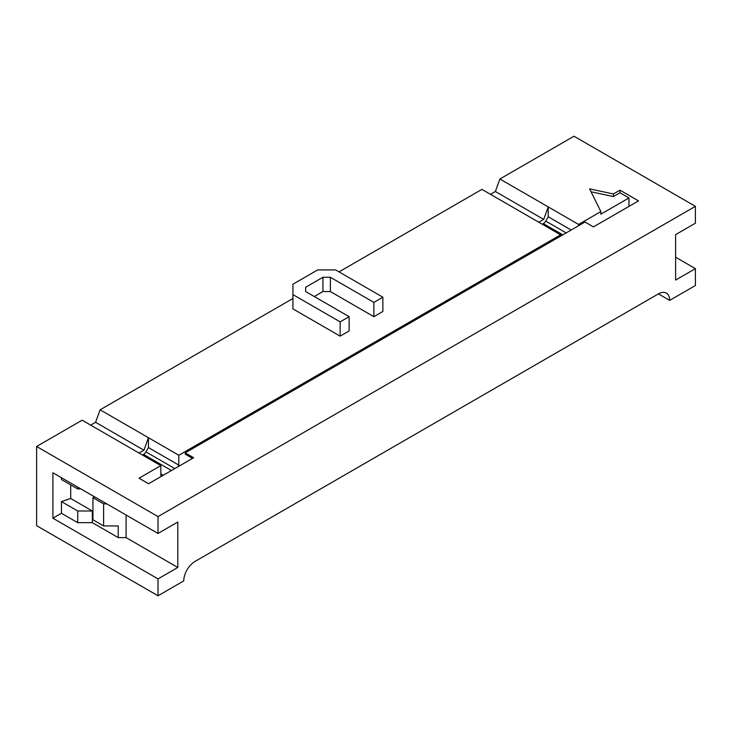 <?xml version="1.0" encoding="UTF-8"?>
<svg xmlns="http://www.w3.org/2000/svg" width="732" height="732" viewBox="0 0 732 732"><rect width="100%" height="100%" fill="white"/><g stroke="black" fill="none" stroke-linecap="round" stroke-linejoin="round"><path stroke-width="1.1" d="M675.618 257.216L695.4 268.644L675.618 280.063L675.618 234.624L695.4 223.205L695.4 206.333L158.02 516.582L158.02 533.463L52.905 472.771L52.905 518.21L61.442 513.278L61.442 501.594L77.72 510.991L77.72 522.666L61.442 513.278M52.905 518.21L158.02 578.893L158.02 595.775L183.759 580.906A15.903 9.177 -60 0 1 195.005 561.435L658.416 293.889A15.903 9.177 -60 0 1 666.358 293.102A15.903 9.177 -60 0 1 669.652 300.376L695.4 285.517L695.4 268.644M490.449 194.319L495.354 191.491L499.892 179.001L573.98 136.225L695.4 206.333M158.02 533.463L177.803 522.035L177.803 567.474L126.087 537.617L118.218 537.617L118.218 525.933L103.605 525.933L92.927 519.766L92.927 497.696L103.605 503.863L106.753 503.863M77.72 487.1L77.72 488.921L61.442 479.524L61.442 477.703M80.868 488.921L77.72 488.921M70.711 484.868L70.711 498.501L61.442 501.594M77.72 510.991L92.333 510.991L70.711 498.501M92.333 510.991L92.333 522.666L77.72 522.666M118.218 537.617L92.333 522.666M177.803 567.474L158.02 578.893M158.02 595.775L36.6 525.668L36.6 446.483L158.02 516.582M94.922 497.028L92.927 497.696M103.605 525.933L103.605 503.863M126.087 515.026L126.087 537.617M669.652 300.376L658.416 293.889M619.967 192.763L628.962 197.951L600.853 214.183L600.853 211.585L589.608 188.865L613.361 193.98L619.967 190.164L619.967 192.763L613.361 196.579L591.044 191.775M613.361 193.98L613.361 196.579M192.534 458.36L185.223 454.142L185.223 452.843L584.996 222.034L593.432 226.902L638.514 200.879L619.967 190.164M628.962 206.397L628.962 197.951M185.223 452.843L193.66 457.71L148.578 483.742L139.016 478.225L160.83 465.634L82.13 420.195L36.6 446.483M90.677 425.127L95.572 422.3L143.92 450.207L139.016 453.044M95.572 422.3L100.119 409.81L148.459 437.718L143.92 450.207M340.142 336.144L340.142 321.86L349.137 316.672L349.137 330.946L340.142 336.144L292.928 308.886L292.928 284.217L317.661 269.934L335.649 269.934L382.863 297.201L373.869 302.389L330.379 277.282L322.931 277.282L305.647 287.255L305.647 291.556L305.647 287.255M373.869 302.389L373.869 316.672L382.863 311.475L382.863 297.201M373.869 316.672L330.379 291.556L330.379 277.282M330.379 291.556L322.931 291.556L322.931 277.282M322.931 291.556L314.284 296.552M349.137 316.672L305.647 291.556M292.928 294.603L340.142 321.86M542.284 224.239L543.354 223.626A4.767 2.754 120 0 0 545.743 221.101L548.241 216.782L571.17 230.022M548.241 216.782L548.241 206.909L578.591 224.44L578.591 225.74M495.354 191.491L543.693 219.399L538.798 222.226M499.892 179.001L548.241 206.909L543.693 219.399M560.602 236.125L560.602 234.826L481.912 189.387L339.017 271.883M142.502 455.048L143.582 454.435A4.767 2.754 120 0 0 145.961 451.909L148.459 447.591L148.459 437.718L178.818 455.249L178.818 465.113L177.803 466.86M560.602 234.826L178.818 455.249M100.119 409.81L292.928 298.5M148.459 447.591L178.818 465.113M161.836 476.084L160.83 475.498L160.83 465.634M600.853 211.585L578.591 224.44M545.743 221.101L566.175 232.904M562.807 234.853L543.354 223.626M160.83 473.888L163.236 475.278M171.462 470.53L143.582 454.435M145.961 451.909L174.829 468.581"/></g></svg>
